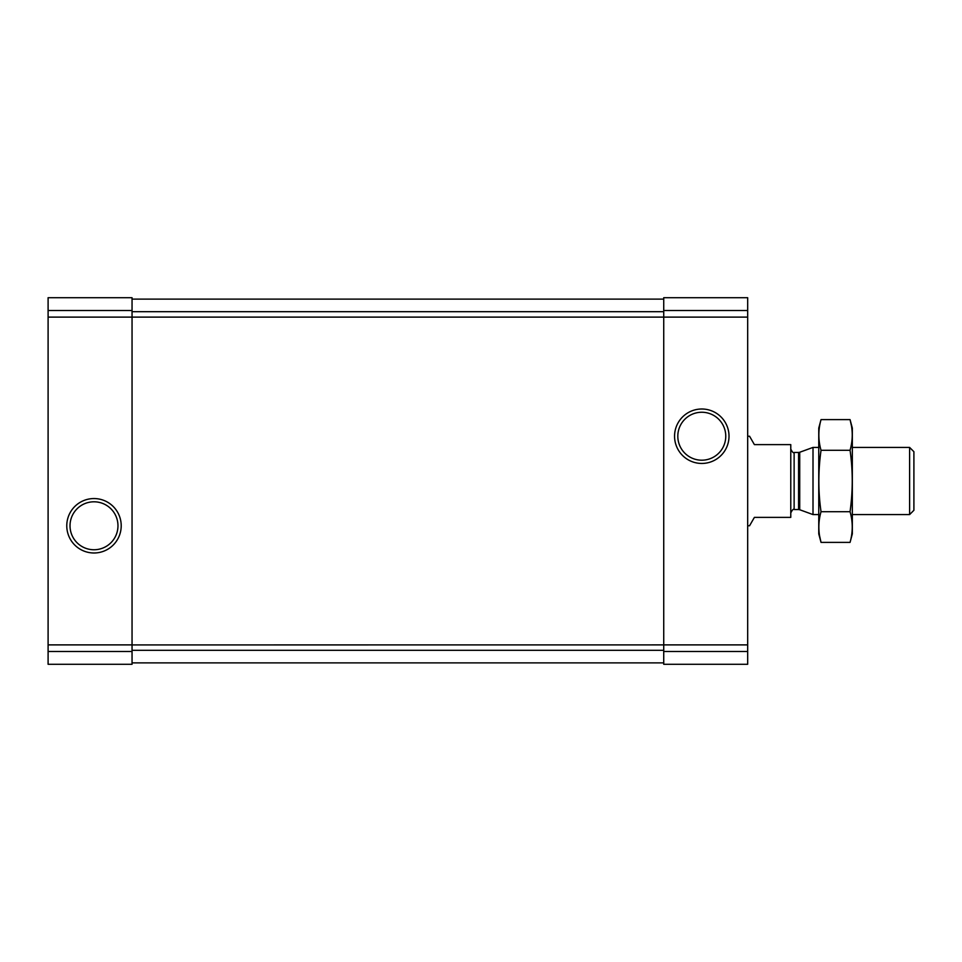 <?xml version="1.0" encoding="UTF-8"?>
<svg xmlns="http://www.w3.org/2000/svg" width="962" height="962" viewBox="0 0 962 962"><rect width="100%" height="100%" fill="white"/><g stroke="black" fill="none" stroke-linecap="round" stroke-linejoin="round"><path stroke-width="1.44" d="M48.1 644.889L132.047 644.889L132.047 664.285L48.1 664.285L48.1 297.715L132.047 297.715L132.047 317.111L747.678 317.111L747.678 664.285L663.732 664.285L663.732 651.49L747.678 651.49M66.775 525.769A27.225 27.225 0 0 0 107.6 549.35A27.225 27.225 0 0 0 107.6 502.2A27.225 27.225 0 0 0 66.775 525.769M663.732 310.51L747.678 310.51L747.678 297.715L663.732 297.715L663.732 644.889L132.047 644.925L132.047 317.111L48.1 317.111M747.678 310.51L747.678 317.111M674.566 436.231A27.225 27.225 0 0 0 715.403 459.8A27.225 27.225 0 0 0 715.403 412.65A27.225 27.225 0 0 0 674.566 436.231M747.678 644.889L663.732 644.889L663.732 651.49M132.047 299.11L663.732 299.11M132.047 662.89L663.732 662.89M677.813 436.231A23.966 23.966 0 0 0 713.768 456.986A23.966 23.966 0 0 0 713.768 415.464A23.966 23.966 0 0 0 677.813 436.231M70.022 525.769A23.966 23.966 0 0 0 105.976 546.536A23.966 23.966 0 0 0 105.976 505.014A23.966 23.966 0 0 0 70.022 525.769M747.678 525.769L749.554 525.769L754.4 517.376L790.776 517.376L790.776 444.624L754.4 444.624L749.554 436.231L747.678 436.231M909.607 447.414L909.607 514.586L913.9 510.293L913.9 451.707L909.607 447.414L852.332 447.414M818.758 514.586L813.01 514.586L813.01 447.414L818.758 447.414M850.059 542.388L852.332 533.886L852.332 428.114L850.059 419.612C852.957 429.834 852.957 440.067 850.059 450.3C852.957 470.502 852.957 490.969 850.059 511.7C852.957 521.933 852.957 532.166 850.059 542.388L821.031 542.388C818.133 532.166 818.133 521.933 821.031 511.7C818.133 491.498 818.133 471.031 821.031 450.3C818.133 440.067 818.133 429.834 821.031 419.612L850.059 419.612L851.43 425.745M819.672 536.255L821.031 542.388L818.758 533.886L818.758 428.114L821.031 419.612M850.059 511.7L821.031 511.7M850.059 450.3L821.031 450.3M48.1 310.51L132.047 310.51M48.1 651.49L132.047 651.49M132.047 311.688L663.732 311.688M132.047 650.312L663.732 650.312M799.723 452.26L798.58 452.453L798.58 509.547L799.723 509.74L799.723 452.26L813.01 447.414M798.58 509.547L794.131 509.547L794.131 452.453C793.542 453.403 792.423 452.284 790.776 449.098M909.607 514.586L852.332 514.586M799.723 509.74L813.01 514.586M798.58 452.453L794.131 452.453M794.131 509.547C793.542 508.597 792.423 509.716 790.776 512.902"/></g></svg>
